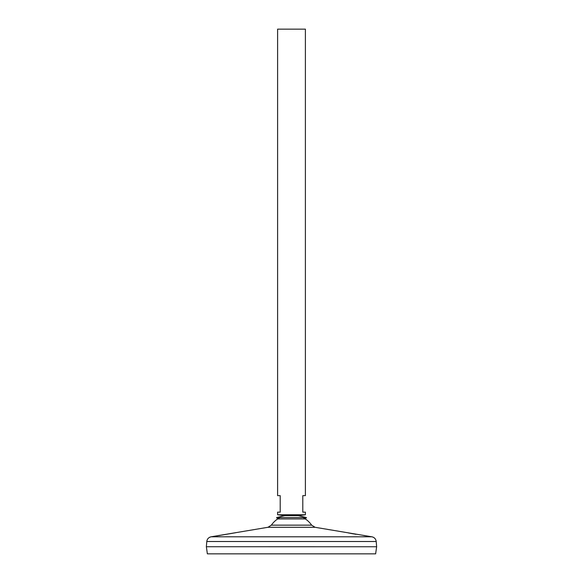 <?xml version="1.0" encoding="UTF-8"?>
<svg xmlns="http://www.w3.org/2000/svg" width="583" height="583" viewBox="0 0 583 583"><rect width="100%" height="100%" fill="white"/><g stroke="black" fill="none" stroke-linecap="round" stroke-linejoin="round"><path stroke-width="0.87" d="M306.439 517.587L276.561 517.587L277.646 518.943L305.354 518.943L306.439 517.587L298.27 515.627L284.73 515.627L277.603 514.76L305.397 514.76L305.397 512.151L302.796 512.151L302.796 495.645L305.397 495.645L305.397 29.15L277.603 29.15L277.603 495.645L280.204 495.645L280.204 512.151L277.603 512.151L277.603 514.76M271.357 525.145L267.954 527.287L315.046 527.287L311.643 525.145L271.357 525.145A24.617 24.617 0 0 1 279.891 517.587M305.397 514.76L298.27 515.627L284.73 515.627L276.561 517.587M217.095 535.835L217.933 535.719M218.545 535.624L235.568 532.745M267.954 527.287L215.448 536.076M348.255 532.906L354.1 533.97M354.683 534.072L355.98 534.29M364.076 535.566L365.352 535.755M366.27 535.894L366.773 535.966M371.874 536.797L211.126 536.797C208.612 537.38 207.162 538.954 206.79 541.512L376.21 541.512C375.838 538.954 374.388 537.38 371.874 536.797L315.046 527.287M206.79 541.512L206.367 546.73L207.366 553.85L375.634 553.85L376.633 546.745L206.367 546.73L376.633 546.745L376.21 541.512M311.643 525.145A24.617 24.617 0 0 0 303.109 517.587M215.404 536.083L211.126 536.797"/></g></svg>
